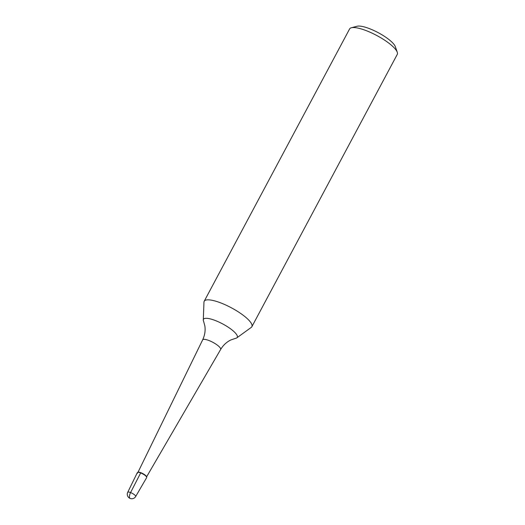 <?xml version="1.0" encoding="UTF-8"?>
<svg xmlns="http://www.w3.org/2000/svg" width="525" height="525" viewBox="0 0 525 525"><rect width="100%" height="100%" fill="white"/><g stroke="black" fill="none" stroke-linecap="round" stroke-linejoin="round"><path stroke-width="0.79" d="M146.534 476.838A5.289 1.378 -151.9 0 0 141.638 473.347A5.289 1.378 -151.9 0 0 137.347 472.592L127.732 492.273A4.502 1.175 28.1 0 1 131.388 492.909A4.502 1.175 28.1 0 1 135.548 495.882A4.502 1.175 28.1 0 1 135.673 496.512L146.678 477.573A5.289 1.378 -151.9 0 0 146.534 476.838A5.289 1.378 28.1 0 1 146.692 477.146L146.508 476.608A4.863 1.267 28.1 0 0 146.363 476.326A4.863 1.267 -151.9 0 0 142.478 473.412A4.863 1.267 -151.9 0 0 138.246 472.198L137.701 472.342A5.289 1.378 28.1 0 1 142.308 473.668A5.289 1.378 28.1 0 1 146.534 476.838M203.3 319.942L203.963 302.151A27.018 7.042 28.1 0 1 204.192 301.265A27.018 7.042 28.1 0 1 226.209 305.222A27.018 7.042 28.1 0 1 251.088 323A27.018 7.042 28.1 0 1 251.862 326.721A27.018 7.042 28.1 0 1 251.252 327.397L236.834 337.851A19.162 4.994 28.1 0 1 235.777 338.277L230.869 339.944C226.649 341.985 223.23 345.168 220.625 349.499A10.198 2.658 -151.9 0 0 220.349 348.075A10.198 2.658 -151.9 0 0 210.919 341.348A10.198 2.658 -151.9 0 0 202.637 339.892C204.789 335.317 205.537 330.711 204.881 326.071L203.536 321.064A19.162 4.994 28.1 0 1 203.3 319.942A19.162 4.994 28.1 0 1 218.006 321.641A19.162 4.994 28.1 0 1 236.723 334.733A19.162 4.994 28.1 0 1 236.834 337.851M251.862 326.721L397.254 54.416A27.018 7.042 -151.9 0 0 397.267 52.27A27.018 7.042 -151.9 0 0 396.487 50.702A27.018 7.042 -151.9 0 0 374.889 34.519A27.018 7.042 -151.9 0 0 351.363 27.766A27.018 7.042 -151.9 0 0 349.584 28.967L204.192 301.265M397.267 52.27L395.338 46.672A22.516 5.867 -151.9 0 0 394.688 45.36A22.516 5.867 -151.9 0 0 376.694 31.881A22.516 5.867 -151.9 0 0 357.092 26.25L351.363 27.766M137.504 473.307A5.289 1.378 28.1 0 1 137.701 472.342M129.734 498.081A4.502 1.805 -68.7 0 1 130.567 492.562L140.674 472.933M127.732 492.273A4.502 4.502 0 0 0 127.969 496.643A4.502 4.502 0 0 0 135.673 496.512M146.587 476.851L220.625 349.499M137.996 472.264L202.637 339.892"/></g></svg>
